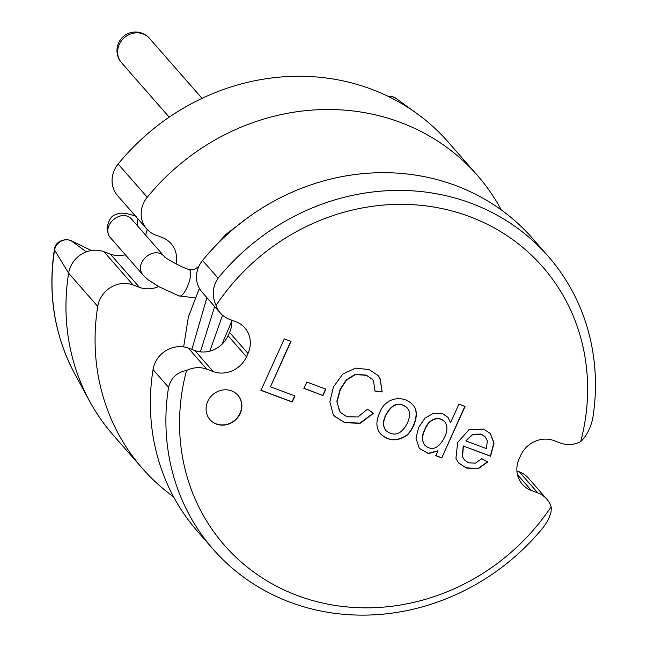 <?xml version="1.0" encoding="UTF-8"?>
<svg xmlns="http://www.w3.org/2000/svg" width="647" height="647" viewBox="0 0 647 647"><rect width="100%" height="100%" fill="white"/><g stroke="black" fill="none" stroke-linecap="round" stroke-linejoin="round"><path stroke-width="0.97" d="M373.481 413.352L360.136 423.316L344.867 422.726L334.782 416.458L333.173 414.436L329.873 401.73L333.472 386.922L342.837 374.023L355.502 368.127L369.097 369.566L378.074 375.511L380.032 378.252L382.207 391.977L374.977 391.12L373.578 381.043L372.429 379.393L366.38 375.309L355.397 374.564L346.444 380.177L340.362 389.454L337.022 401.641L339.513 411.128L340.751 412.632L346.921 416.741L357.888 417L367.585 409.147L373.481 413.352M379.611 412.923C384.925 397.226 403.51 394.435 412.835 404.909C420.59 412.107 413.926 429.527 406.656 435.585C396.813 441.828 388.038 441.173 380.355 433.627C376.02 428.209 375.778 421.31 379.611 412.923M438.124 450.991L428.387 453.547L419.313 448.363L416.013 438.367L418.585 427.53L425.014 418.099L433.603 413.19L442.799 413.829L448.039 417.428L450.538 422.677L458.933 404.181L465.072 406.478L441.731 457.939L435.957 455.779L437.93 450.765L428.193 453.329L419.321 448.347M487.773 461.95L478.165 468.76L466.309 468.04L458.569 462.88L455.941 458.286L457.655 442.451L469.002 429.665L483.592 429.082L490.377 433.579L494.033 443.179L490.563 456.232L463.389 446.074L462.548 456.717L464.303 459.831L468.687 462.815L475.31 463.171L481.821 458.723L487.773 461.95M551.131 506.771A211.407 194.019 -41.2 0 1 297.62 595.612A211.407 194.019 -41.2 0 1 186.53 370.496C177.084 372.203 171.091 377.816 168.568 387.318A222.528 204.226 -41.2 0 0 213.251 549.352A222.528 204.226 -41.2 0 0 543.278 527.378C549.303 519.193 551.923 512.327 551.131 506.771A25.961 23.826 -41.2 0 0 546.747 499.063A25.961 23.826 -41.2 0 0 537.778 492.893L531.357 490.491A25.961 23.826 -41.2 0 1 522.38 484.32A25.961 23.826 -41.2 0 1 519.185 458.723L520.698 455.399A25.961 23.826 -41.2 0 1 553.978 440.615L560.399 443.017A25.961 23.826 -41.2 0 0 580.65 441.691C586.57 435.949 590.622 428.128 592.789 418.221A222.528 204.226 -41.2 0 0 548.106 256.188L532.586 238.452A222.528 204.226 -41.2 0 0 202.56 260.434A25.961 23.826 -41.2 0 0 201.993 292.072L220.433 313.124A25.961 23.826 -41.2 0 1 216.049 305.416A211.407 194.019 -41.2 0 1 469.56 216.575A211.407 194.019 -41.2 0 1 580.65 441.691M186.53 370.496A25.961 23.826 -41.2 0 1 206.781 369.17L213.203 371.572A25.961 23.826 -41.2 0 0 246.483 356.788L247.995 353.464A25.961 23.826 -41.2 0 0 244.801 327.867A25.961 23.826 -41.2 0 0 235.823 321.696L229.402 319.294A25.961 23.826 -41.2 0 1 220.433 313.124M260.967 390.367L284.308 338.915L291.021 341.422L270.438 386.793L295.008 395.972L292.242 402.062L260.967 390.367M322.974 395.511L303.944 388.402L306.832 382.037L325.862 389.154L322.974 395.511L303.75 388.176M240.199 413.546A18.545 17.016 -41.2 0 1 210.016 419.693A18.545 17.016 -41.2 0 1 212.758 394.678A18.545 17.016 -41.2 0 1 237.918 395.268A18.545 17.016 -41.2 0 1 240.199 413.546M173.647 496.904A222.528 204.226 -41.2 0 1 142.421 468.452A222.528 204.226 -41.2 0 1 97.737 306.419L68.631 273.171A25.961 23.826 -41.2 0 1 103.932 251.699L133.039 284.947L139.461 287.341L110.354 254.101L103.932 251.699M125.34 254.748A25.961 23.826 -41.2 0 1 110.354 254.101M147.152 229.41A25.961 23.826 -41.2 0 1 145.551 235.047M176.033 263.863A25.961 23.826 -41.2 0 0 171.067 243.644A25.961 23.826 -41.2 0 0 162.09 237.473L155.668 235.071A25.961 23.826 -41.2 0 1 146.691 228.901L117.584 195.653A25.961 23.826 -41.2 0 1 118.15 164.014A222.528 204.226 -41.2 0 1 421.076 116.654A222.528 204.226 -41.2 0 1 448.177 142.041L477.284 175.28A222.528 204.226 -41.2 0 1 501.36 210M146.691 228.901A25.961 23.826 -41.2 0 1 147.257 197.262A222.528 204.226 -41.2 0 1 477.284 175.28M216.049 305.416C211.731 295.833 212.41 286.75 218.079 278.161A222.528 204.226 -41.2 0 1 548.106 256.188M91.381 250.535L71.283 240.83A11.646 10.684 138.8 0 0 54.574 250.082L68.631 273.171A222.528 204.226 138.8 0 0 89.569 401.108A222.528 204.226 138.8 0 0 113.314 435.205L142.421 468.452M158.604 286.548A25.961 23.826 -41.2 0 1 139.461 287.341M97.737 306.419A25.961 23.826 -41.2 0 1 133.039 284.947M213.251 549.352L197.723 531.624A222.528 204.226 -41.2 0 1 153.04 369.583A25.961 23.826 -41.2 0 1 188.35 348.118L206.781 369.17M516.904 470.927L519.339 471.833A25.961 23.826 -41.2 0 1 528.316 478.004L546.747 499.063M231.836 320.208A25.961 23.826 -41.2 0 1 229.556 332.412L228.051 335.736A25.961 23.826 -41.2 0 1 194.771 350.512L188.35 348.118M294.814 395.754L292.048 401.836L260.773 390.149M290.827 341.204L270.438 386.793M325.667 388.928L322.78 395.293M372.179 379.11L366.186 375.09L355.203 374.338L346.25 379.951L340.168 389.235L336.828 401.423L339.942 411.71M377.937 375.357L379.838 378.034L382.207 391.977M373.246 413.182L359.942 423.098L344.673 422.507L334.588 416.239M382.013 391.758L374.783 390.901M385.935 415.245C382.862 421.488 382.919 426.656 386.105 430.756C394.395 436.976 401.504 434.404 407.432 423.041C410.352 416.175 410.206 411.047 406.987 407.65C398.964 401.544 391.945 404.076 385.935 415.245M406.963 407.626L406.793 407.432C398.77 401.318 391.75 403.849 385.741 415.026C382.668 421.27 382.725 426.438 385.911 430.538M412.438 404.456L412.64 404.69C420.396 411.888 413.732 429.309 406.462 435.366C396.926 441.513 388.281 440.995 380.525 433.838M464.878 406.259L441.731 457.939M441.537 457.712L435.763 455.553M447.975 417.372L450.538 422.677M424.909 429.859C421.82 436.021 421.852 441.214 425.022 445.435C431.978 451.226 438.431 448.654 444.376 437.728C447.659 431.007 447.732 425.653 444.61 421.674C438.003 415.228 428.233 420.081 424.909 429.859M444.416 421.456C437.809 415.01 428.039 419.854 424.715 429.632C421.626 435.803 421.658 440.995 424.828 445.217M466.115 441.019L486.479 448.63L487.304 440.785L485.396 437.081L481.303 434.299L472.828 434.493L465.921 440.793L472.633 434.266L481.109 434.08L485.201 436.854M490.264 433.458L493.839 443.033L490.369 456.014L463.389 446.074M463.195 445.856L462.354 456.499L464.352 459.896M487.514 461.812L477.971 468.533L466.115 467.821L458.731 463.066M237.821 395.155A18.545 17.016 -41.2 0 1 240.005 413.328A18.545 17.016 -41.2 0 1 209.919 419.588M147.257 197.262L118.15 164.014M218.079 278.161L202.56 260.434M168.568 387.318L153.04 369.583M537.778 492.893L519.339 471.833M531.357 490.491L517.446 474.607M247.995 353.464L229.556 332.412M246.483 356.788L228.051 335.736M213.203 371.572L194.771 350.512M70.677 240.555A11.128 4.117 115.8 0 1 71.041 240.676A11.128 4.117 115.8 0 1 71.283 240.83L86.326 251.877M74.874 374.063C54.461 335.785 47.643 294.223 54.413 249.394A11.128 2.968 9.1 0 0 54.574 250.082A215.629 197.893 138.8 0 0 74.874 374.063L89.569 401.108M420.477 116.225L421.076 116.654M396.093 98.425A11.646 10.684 138.8 0 0 395.907 98.287A11.646 10.684 138.8 0 0 388.232 96.411M132.287 219.899L164.734 256.964C161.96 255.678 178.2 266.119 188.714 269.443C195.095 270.891 184.597 298.954 178.839 295.841M137.52 225.876L137.779 218.718M132.295 219.899C121.976 206.741 99.428 226.434 111.041 238.419L143.634 275.654L148.325 279.949L158.612 286.548L178.831 295.849L194.957 297.887M164.759 256.988C154.31 244.097 132.109 263.766 143.642 275.654M202.026 98.352L149.473 38.327A18.545 17.016 138.8 0 0 124.313 37.736A18.545 17.016 138.8 0 0 121.571 62.759L169.199 117.156M387.666 96.136L391.484 96.306L395.907 98.287L414.056 111.527M54.413 249.394C55.424 243.199 59.759 239.94 67.409 239.608L71.041 240.676L91.421 250.526M231.877 321.009L221.84 344.422M206.344 255.905L225.763 234.546L248.812 216.931M209.846 351.143L222.528 315.218M191.86 349.429L206.903 297.677M199.373 288.36L188.366 317.046L183.643 346.897M214.667 306.541L200.384 351.855M188.714 269.443L192.677 269.791L194.601 269.289L198.807 266.467M136.161 216.397C126.27 212.814 119.541 212.2 115.991 214.537C111.405 215.491 108.413 220.215 107.014 228.706C107.839 233.713 109.181 236.956 111.041 238.419M149.473 38.327A18.545 18.545 0 0 0 123.31 36.588A18.545 18.545 0 0 0 121.571 62.759"/></g></svg>
